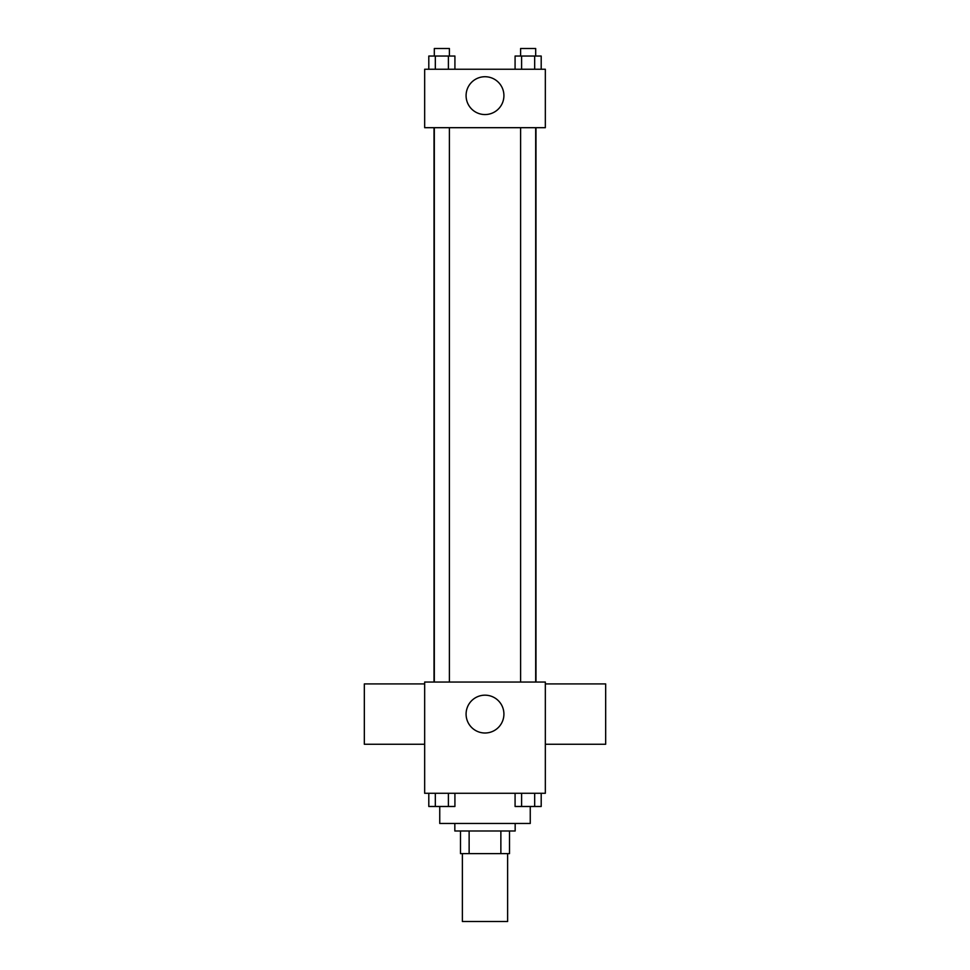 <?xml version="1.0" encoding="UTF-8"?>
<svg xmlns="http://www.w3.org/2000/svg" width="970" height="970" viewBox="0 0 970 970"><rect width="100%" height="100%" fill="white"/><g stroke="black" fill="none" stroke-linecap="round" stroke-linejoin="round"><path stroke-width="1.45" d="M462.375 853.624L462.375 921.5L507.625 921.5L507.625 853.624M500.872 830.999L500.872 853.624L460.483 853.624L460.483 830.999M500.872 853.624L509.517 853.624L509.517 830.999L509.517 853.624M515.167 823.457L515.167 830.999L454.833 830.999L454.833 823.457M469.128 830.999L469.128 853.624M439.749 806.543L439.749 823.457L530.25 823.457L530.25 806.543M545.334 793.278L424.666 793.278L424.666 682.043L545.334 682.043L545.334 793.278M503.915 714.09A18.915 18.915 0 0 1 475.542 730.471A18.915 18.915 0 0 1 475.542 697.709A18.915 18.915 0 0 1 503.915 714.09M545.334 744.257L605.668 744.257L605.668 683.923L545.334 683.923M424.666 683.923L364.332 683.923L364.332 744.257L424.666 744.257M535.986 127.688L535.986 682.043M520.599 682.043L520.599 127.688M449.401 127.688L449.401 682.043M545.334 127.688L424.666 127.688L424.666 69.246L545.334 69.246L545.334 127.688M503.915 95.642A18.915 18.915 0 0 1 475.542 112.023A18.915 18.915 0 0 1 475.542 79.261A18.915 18.915 0 0 1 503.915 95.642M541.199 69.246L541.199 56.042L515.082 56.042L515.082 69.246M534.676 56.042L534.676 69.246M521.605 56.042L521.605 69.246M520.599 56.042L520.599 48.5L535.683 48.5L535.683 56.042M454.918 69.246L454.918 56.042L428.801 56.042L428.801 69.246M448.395 56.042L448.395 69.246M435.324 56.042L435.324 69.246M434.317 56.042L434.317 48.5L449.401 48.5L449.401 56.042M541.199 793.278L541.199 806.482L515.082 806.482L515.082 793.278M534.676 793.278L534.676 806.482M521.605 793.278L521.605 806.482M535.683 806.482L520.599 806.482M454.918 793.278L454.918 806.482L428.801 806.482L428.801 793.278M448.395 793.278L448.395 806.482M435.324 793.278L435.324 806.482M449.401 806.482L434.317 806.482M434.014 127.688L434.014 682.043M535.683 682.043L535.683 127.688M434.317 127.688L434.317 682.043"/></g></svg>

